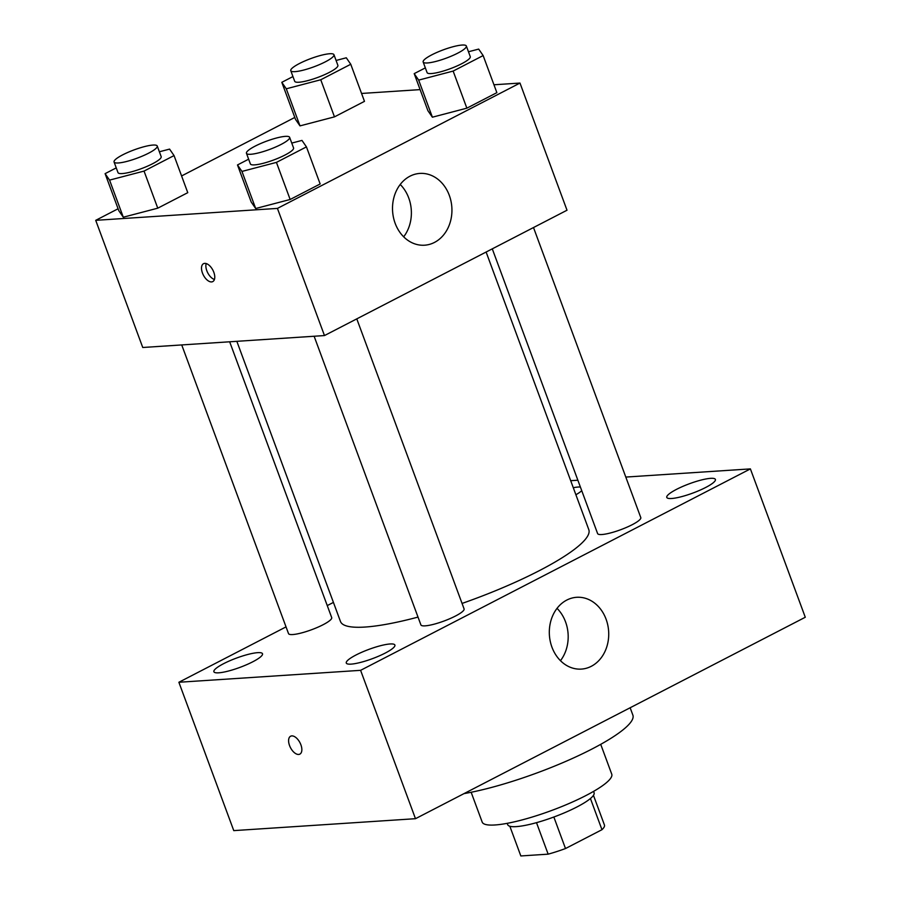 <?xml version="1.0" encoding="UTF-8"?>
<svg xmlns="http://www.w3.org/2000/svg" width="901" height="901" viewBox="0 0 901 901"><rect width="100%" height="100%" fill="white"/><g stroke="black" fill="none" stroke-linecap="round" stroke-linejoin="round"><path stroke-width="1.35" d="M590.425 798.511L601.969 829.697L565.501 848.539A44.577 8.526 -20.3 0 1 548.146 854.159L520.834 855.95L509.842 826.251M601.969 829.697A44.577 8.526 -20.3 0 0 604.458 825.057L593.455 795.324M593.568 791.382L594.074 792.734A46.041 8.807 159.7 0 1 553.946 816.982A46.041 8.807 159.7 0 1 507.702 824.685L507.195 823.334M553.845 817.016L565.501 848.539M536.5 822.658L548.146 854.159M600.719 744.339L611.745 774.15A69.073 13.222 159.7 0 1 551.547 810.517A69.073 13.222 159.7 0 1 482.181 822.084L471.155 792.261M630.148 707.758L632.874 715.135A109.359 20.926 159.7 0 1 576.933 756.389A109.359 20.926 159.7 0 1 464.049 793.601M625.801 477.068L750.398 468.892L805.28 617.253L415.485 818.694L233.764 830.621L178.882 682.26L286.034 626.893M385.2 653.09A25.926 4.967 -20.3 0 0 394.897 645.048A25.926 4.967 -20.3 0 0 368.869 649.396A25.926 4.967 -20.3 0 0 346.277 663.046A25.926 4.967 -20.3 0 0 360.456 662.438A25.926 4.967 -20.3 0 0 385.2 653.09M705.708 487.464A25.926 4.967 -20.3 0 0 715.405 479.422A25.926 4.967 -20.3 0 0 689.366 483.769A25.926 4.967 -20.3 0 0 666.774 497.408A25.926 4.967 -20.3 0 0 680.965 496.811A25.926 4.967 -20.3 0 0 705.708 487.464M575.897 494.75A25.926 4.967 -20.3 0 0 581.731 490.673M580.379 487.013A25.926 4.967 -20.3 0 0 573.295 487.711M252.809 661.773A25.926 4.967 -20.3 0 0 262.506 653.743A25.926 4.967 -20.3 0 0 236.479 658.079A25.926 4.967 -20.3 0 0 213.886 671.729A25.926 4.967 -20.3 0 0 228.066 671.132A25.926 4.967 -20.3 0 0 252.809 661.773M750.398 468.892L360.603 670.333L415.485 818.694M566.774 600.077A35.972 29.688 -93.8 0 1 576.663 597.295A35.972 29.688 -93.8 0 1 608.637 631.252A35.972 29.688 -93.8 0 1 581.382 669.094A35.972 29.688 -93.8 0 1 550.252 641.287A35.972 29.688 -93.8 0 1 566.774 600.077M557.032 608.355A35.972 29.688 -93.8 0 1 560.467 660.692M327.243 605.596L333.415 602.409M570.693 480.695L577.868 480.222M360.603 670.333L178.882 682.26M299.853 754.126A10.069 5.35 62.7 0 1 298.659 754.452A10.069 5.35 62.7 0 1 289.976 746.602A10.069 5.35 62.7 0 1 290.595 736.23A10.069 5.35 62.7 0 1 299.977 742.717A10.069 5.35 62.7 0 1 299.853 754.126A10.069 5.35 62.7 0 1 298.659 754.452A10.069 5.35 62.7 0 1 289.976 746.602A10.069 5.35 62.7 0 1 290.606 736.23M314.122 336.242L420.891 624.877A23.021 4.404 -20.3 0 0 433.494 624.348A23.021 4.404 -20.3 0 0 455.467 616.036A23.021 4.404 -20.3 0 0 464.083 608.907L356.785 318.864M181.732 344.937L288.5 633.572A23.021 4.404 -20.3 0 0 311.622 629.72A23.021 4.404 -20.3 0 0 331.692 617.59L229.665 341.783M492.284 248.845L597.6 533.561A23.021 4.404 -20.3 0 0 601.868 534.53A23.021 4.404 -20.3 0 0 632.175 524.72A23.021 4.404 -20.3 0 0 640.791 517.591L533.505 227.548M236.839 341.321L340.488 621.51A132.379 25.341 -20.3 0 0 418.008 617.095M462.055 603.433A132.379 25.341 -20.3 0 0 588.803 529.653L486.112 252.032M493.951 84.773L519.978 83.061L567.011 210.226L324.473 335.566L142.752 347.493L95.72 220.328L118.099 208.762M181.585 175.954L294.807 117.445M291.766 143.09L301.97 140.41L306.441 146.886L320.159 183.973L290.156 199.481L255.681 208.514L251.21 202.038L255.681 208.514L241.964 171.427L237.492 164.951L248.631 159.195M336.084 60.457L346.288 57.788L350.759 64.264L364.477 101.351L334.474 116.86L299.999 125.881L295.528 119.416L299.999 125.881L286.281 88.794L281.81 82.318L292.949 76.562M519.978 83.061L277.429 208.401L95.72 220.328M361.56 93.456L420.114 89.616M159.376 151.773L169.579 149.104L174.051 155.58L187.768 192.668L157.765 208.176L123.291 217.209L118.819 210.733L123.291 217.209L109.573 180.11L105.102 173.645L116.24 167.89M468.475 51.762L478.679 49.093L483.15 55.569L496.868 92.657L466.864 108.165L432.39 117.198L427.919 110.722L432.39 117.198L418.672 80.11L414.201 73.634L425.34 67.879M277.429 208.401L324.473 335.566M449.295 195.326A35.972 29.688 -93.8 0 1 424.574 245.207A35.972 29.688 -93.8 0 1 392.599 211.262A35.972 29.688 -93.8 0 1 419.866 173.42A35.972 29.688 -93.8 0 1 449.295 195.326M211.566 281.923A10.069 5.35 62.7 0 1 202.883 274.073A10.069 5.35 62.7 0 1 203.513 263.7A10.069 5.35 62.7 0 1 212.895 270.187A10.069 5.35 62.7 0 1 212.76 281.596A10.069 5.35 62.7 0 1 211.566 281.923M214.427 279.468A10.069 5.35 62.7 0 1 207.748 272.845A10.069 5.35 62.7 0 1 206.205 263.565M400.235 184.48A35.972 29.688 -93.8 0 1 408.739 197.983A35.972 29.688 -93.8 0 1 403.671 236.817M483.15 55.569L453.147 71.078L418.672 80.11M423.166 61.989L427.085 72.587A23.021 4.404 -20.3 0 0 450.207 68.735A23.021 4.404 -20.3 0 0 470.266 56.617L466.346 46.019A23.021 4.404 -20.3 0 0 462.078 45.05A23.021 4.404 -20.3 0 0 437.199 52.292A23.021 4.404 -20.3 0 0 423.166 61.989A23.021 4.404 -20.3 0 0 446.288 58.137A23.021 4.404 -20.3 0 0 466.346 46.019M414.201 73.634L427.919 110.722M496.868 92.657L466.864 108.165L432.39 117.198M453.147 71.078L466.864 108.165M306.441 146.886L276.427 162.394L241.964 171.427M246.457 153.305L250.377 163.903A23.021 4.404 -20.3 0 0 273.499 160.051A23.021 4.404 -20.3 0 0 293.557 147.933L289.638 137.335A23.021 4.404 -20.3 0 0 285.369 136.366A23.021 4.404 -20.3 0 0 260.479 143.608A23.021 4.404 -20.3 0 0 246.457 153.305A23.021 4.404 -20.3 0 0 269.579 149.453A23.021 4.404 -20.3 0 0 289.638 137.335M237.492 164.951L251.21 202.038M320.159 183.973L290.156 199.481L255.681 208.514M276.427 162.394L290.156 199.481M350.759 64.264L320.756 79.761L286.281 88.794M290.775 70.683L294.695 81.281A23.021 4.404 -20.3 0 0 317.816 77.418A23.021 4.404 -20.3 0 0 337.875 65.3L333.956 54.702A23.021 4.404 -20.3 0 0 329.687 53.745A23.021 4.404 -20.3 0 0 304.808 60.986A23.021 4.404 -20.3 0 0 290.775 70.683A23.021 4.404 -20.3 0 0 313.897 66.82A23.021 4.404 -20.3 0 0 333.956 54.702M281.81 82.318L295.528 119.416M364.477 101.351L334.474 116.86L299.999 125.881M320.756 79.761L334.474 116.86M174.051 155.58L144.036 171.089L109.573 180.11M114.067 162L117.986 172.598A23.021 4.404 -20.3 0 0 141.108 168.746A23.021 4.404 -20.3 0 0 161.166 156.616L157.247 146.03A23.021 4.404 -20.3 0 0 152.979 145.061A23.021 4.404 -20.3 0 0 128.088 152.303A23.021 4.404 -20.3 0 0 114.067 162A23.021 4.404 -20.3 0 0 137.189 158.148A23.021 4.404 -20.3 0 0 157.247 146.03M105.102 173.645L118.819 210.733M187.768 192.668L157.765 208.176L123.291 217.209M144.036 171.089L157.765 208.176"/></g></svg>
